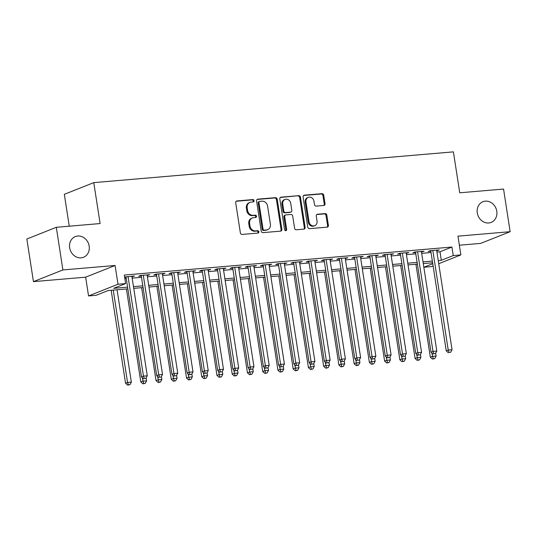 <?xml version="1.0" encoding="UTF-8"?>
<svg xmlns="http://www.w3.org/2000/svg" width="537" height="537" viewBox="0 0 537 537"><rect width="100%" height="100%" fill="white"/><g stroke="black" fill="none" stroke-linecap="round" stroke-linejoin="round"><path stroke-width="0.81" d="M254.061 200.663A1.195 1.04 68.3 0 0 252.833 199.583L236.938 200.945A1.705 1.483 68.3 0 0 235.703 202.744L240.368 232.877A1.705 1.483 68.3 0 0 242.12 234.421L258.015 233.065A1.195 1.04 68.3 0 0 257.653 230.722L255.592 230.897A5.464 4.752 68.3 0 1 249.98 225.949L249.591 223.439A5.464 4.752 68.3 0 1 252.363 217.948A5.464 4.752 68.3 0 1 253.545 217.673L255.605 217.498A1.195 1.04 68.3 0 0 255.243 215.149L253.182 215.33A5.464 4.752 68.3 0 1 247.57 210.383L247.181 207.866A5.464 4.752 68.3 0 1 249.947 202.382A5.464 4.752 68.3 0 1 251.135 202.1L253.196 201.925A1.195 1.04 68.3 0 0 254.061 200.663M253.001 201.946A1.195 1.04 68.3 0 0 252.034 199.898L236.199 201.254M257.82 233.078A1.195 1.04 68.3 0 0 256.854 231.038L254.8 231.212L255.592 230.897M255.411 217.512A1.195 1.04 68.3 0 0 254.444 215.465L252.39 215.646L253.182 215.33M477.286 212.9A11.129 9.686 68.3 0 0 491.147 222.412A11.129 9.686 68.3 0 0 496.792 211.236A11.129 9.686 68.3 0 0 482.931 201.724A11.129 9.686 68.3 0 0 477.286 212.9M69.662 247.765A11.129 9.686 68.3 0 0 83.524 257.277A11.129 9.686 68.3 0 0 89.162 246.094A11.129 9.686 68.3 0 0 75.301 236.582A11.129 9.686 68.3 0 0 69.662 247.765M323.798 205.47A1.705 1.483 68.3 0 0 325.033 203.671L323.724 195.22A1.705 1.483 68.3 0 0 321.972 193.669L304.325 195.179A1.705 1.483 68.3 0 0 303.083 196.985L307.748 227.111A1.705 1.483 68.3 0 0 309.507 228.661L327.154 227.151A1.705 1.483 68.3 0 0 328.389 225.345L326.811 215.136A1.705 1.483 68.3 0 0 325.053 213.592L317.501 214.236A1.705 1.483 68.3 0 0 316.266 216.042L317.052 221.103A4.564 3.974 68.3 0 1 314.736 225.688A4.564 3.974 68.3 0 1 309.05 221.788L305.976 201.952A4.564 3.974 68.3 0 1 308.292 197.361A4.564 3.974 68.3 0 1 313.977 201.268L314.487 204.57A1.705 1.483 68.3 0 0 316.246 206.121L323.798 205.47M436.923 252.041L439.984 251.779L451.926 247.04L453.241 255.565L460.86 254.914L438.729 263.707M56.304 227.305L62.903 269.936L33.448 281.636L26.85 239.005L56.304 227.305L100.11 223.56L93.774 182.627L453.403 151.87L459.739 192.803L503.552 189.058L510.15 231.689L457.96 236.152L460.86 254.914M33.448 281.636L85.645 277.173L115.093 265.479L62.903 269.936M115.093 265.479L117.999 284.234L125.618 283.583L113.676 288.329L127.578 287.141M451.926 247.04L124.295 275.058L125.618 283.583M277.206 199.193A1.705 1.483 68.3 0 0 275.454 197.65L257.807 199.16A1.705 1.483 68.3 0 0 256.565 200.959L261.23 231.091A1.705 1.483 68.3 0 0 262.989 232.635L280.636 231.132A1.705 1.483 68.3 0 0 281.871 229.326L277.206 199.193L276.414 199.509A1.705 1.483 68.3 0 0 274.655 197.965L257.062 199.469M281.066 197.166L298.713 195.663A1.705 1.483 68.3 0 1 300.465 197.207L305.13 227.339A1.705 1.483 68.3 0 1 303.895 229.138L296.343 229.782A1.705 1.483 68.3 0 1 294.585 228.238L292.699 216.022A1.705 1.483 68.3 0 0 290.94 214.471L285.932 214.901A1.705 1.483 68.3 0 0 284.691 216.706L286.664 229.427A1.195 1.04 68.3 0 1 284.57 229.608L279.824 198.972A1.705 1.483 68.3 0 1 281.066 197.166L280.361 197.448M459.363 245.214L480.696 243.389L510.15 231.689M131.954 276.823L134.525 275.984L124.611 277.072M147.192 275.521L149.763 274.675L140.62 275.461L138.633 276.253L141.298 276.025M162.429 274.212L165.007 273.373L155.858 274.159L153.871 274.944L156.535 274.722M177.673 272.91L180.244 272.071L171.102 272.856L169.108 273.642L171.773 273.414M192.911 271.608L195.481 270.769L186.339 271.547L184.345 272.34L187.017 272.111M208.148 270.306L210.719 269.467L201.576 270.245L199.583 271.037L202.254 270.809M223.385 269.003L225.956 268.164L216.814 268.943L214.827 269.735L217.492 269.507M238.623 267.701L241.194 266.862L232.051 267.641L230.064 268.433L232.729 268.205M253.86 266.399L256.431 265.553L247.288 266.339L245.302 267.131L247.966 266.902M269.097 265.09L271.675 264.251L262.533 265.036L260.539 265.822L263.204 265.593M284.341 263.788L286.912 262.949L277.77 263.734L275.776 264.519L278.448 264.291M299.579 262.486L302.15 261.647L293.007 262.425L291.014 263.217L293.685 262.989M314.816 261.183L317.387 260.344L308.245 261.123L306.258 261.915L308.923 261.687M330.054 259.881L332.625 259.042L323.482 259.821L321.495 260.613L324.16 260.385M345.291 258.579L347.862 257.74L338.719 258.519L336.733 259.311L339.397 259.082M360.528 257.277L363.106 256.431L353.957 257.216L351.97 258.008L354.635 257.78M375.772 255.968L378.343 255.129L369.201 255.914L367.207 256.699L369.872 256.471M391.01 254.666L393.581 253.826L384.438 254.612L382.445 255.397L385.116 255.169M406.247 253.363L408.818 252.524L399.676 253.303L397.682 254.095L400.354 253.867M421.485 252.061L424.055 251.222L414.913 252.001L412.926 252.793L415.591 252.565M124.866 278.73L126.262 278.609M132.156 278.106L141.5 277.307M147.393 276.803L156.737 276.005M162.63 275.501L171.974 274.702M177.868 274.199L187.212 273.4M193.105 272.897L202.449 272.098M208.349 271.588L217.693 270.789M223.587 270.286L232.93 269.487M238.824 268.983L248.168 268.185M254.061 267.681L263.405 266.882M269.299 266.379L278.643 265.58M284.536 265.077L293.88 264.278M299.774 263.774L309.117 262.976M315.018 262.465L324.361 261.667M330.255 261.163L339.599 260.364M345.492 259.861L354.836 259.062M360.73 258.559L370.074 257.76M375.967 257.257L385.311 256.458M391.204 255.954L400.548 255.156M406.442 254.652L415.792 253.853M421.686 253.343L431.03 252.544M124.665 277.448L126.061 277.327M436.722 250.759L439.293 249.92L430.15 250.698L428.164 251.491L430.828 251.262M93.774 182.627L64.326 194.327L69.26 226.198M433.104 265.943L431.412 266.614L423.841 267.258L432.755 263.701M127.846 288.852L108.105 290.537L96.163 295.283L88.545 295.934L117.999 284.234M85.645 277.173L88.545 295.934M438.239 260.573L441.3 260.311L453.241 255.565M133.471 286.637L142.815 285.832M148.715 285.328L158.059 284.529M163.953 284.026L173.297 283.227M179.19 282.724L188.534 281.925M194.428 281.422L203.771 280.623M209.665 280.119L219.009 279.321M224.902 278.817L234.246 278.018M240.14 277.515L249.49 276.709M255.384 276.206L264.728 275.407M270.621 274.904L279.965 274.105M285.859 273.602L295.202 272.803M301.096 272.299L310.44 271.5M316.333 270.997L325.677 270.198M331.571 269.695L340.914 268.896M346.815 268.393L356.159 267.587M362.052 267.084L371.396 266.285M377.289 265.781L386.633 264.983M392.527 264.479L401.871 263.68M407.764 263.177L417.108 262.378M423.002 261.875L432.345 261.076M432.614 262.788L423.27 263.586M417.377 264.09L408.033 264.889M402.139 265.392L392.795 266.191M386.895 266.701L377.551 267.5M371.658 268.003L362.314 268.802M356.42 269.305L347.077 270.104M341.183 270.608L331.839 271.407M325.946 271.91L316.602 272.709M310.708 273.212L301.364 274.011M295.464 274.514L286.12 275.313M280.227 275.823L270.883 276.622M264.989 277.126L255.646 277.924M249.752 278.428L240.408 279.227M234.515 279.73L225.171 280.529M219.277 281.032L209.933 281.831M204.04 282.334L194.696 283.133M188.796 283.637L179.452 284.435M173.558 284.946L164.215 285.744M158.321 286.248L148.977 287.047M143.084 287.55L133.74 288.349M439.984 251.779L441.3 260.311M132.538 276.77L132.444 276.159M147.776 275.468L147.682 274.857M163.013 274.165L162.919 273.555M178.25 272.863L178.156 272.252M193.488 271.561L193.394 270.95M208.732 270.259L208.631 269.641M223.969 268.95L223.875 268.339M239.207 267.648L239.113 267.037M254.444 266.345L254.35 265.734M269.681 265.043L269.587 264.432M284.919 263.741L284.825 263.13M300.156 262.439L300.062 261.828M315.4 261.136L315.306 260.519M330.638 259.827L330.544 259.217M345.875 258.525L345.781 257.914M361.112 257.223L361.018 256.612M376.35 255.921L376.256 255.31M391.587 254.619L391.493 254.008M406.831 253.316L406.731 252.705M422.069 252.014L421.975 251.397M437.306 250.705L437.212 250.094M249.947 202.382L249.155 202.697A5.464 4.752 68.3 0 0 246.382 208.188L247.181 207.866M252.39 215.646A5.464 4.752 68.3 0 1 246.772 210.699L246.382 208.188M252.363 217.948L251.564 218.264A5.464 4.752 68.3 0 0 248.792 223.754L249.591 223.439M254.8 231.212A5.464 4.752 68.3 0 1 249.181 226.265L248.792 223.754M280.582 231.132A1.705 1.483 68.3 0 0 281.079 229.641L276.414 199.509M259.814 201.362A1.195 1.04 68.3 0 0 258.948 202.624L263.043 229.071A1.195 1.04 68.3 0 0 264.271 230.151L266.439 229.97A5.464 4.752 68.3 0 0 267.627 229.688A5.464 4.752 68.3 0 0 270.393 224.204L267.594 206.121A5.464 4.752 68.3 0 0 261.982 201.174L259.814 201.362M259.552 201.422L258.753 201.737A1.195 1.04 68.3 0 0 258.149 202.939L258.948 202.624M267.627 229.688L266.829 230.004A5.464 4.752 68.3 0 1 265.64 230.286L263.472 230.467A1.195 1.04 68.3 0 1 262.244 229.386L258.149 202.939M280.321 197.482L298.713 195.663M303.841 229.145A1.705 1.483 68.3 0 0 304.338 227.654L299.673 197.522A1.705 1.483 68.3 0 0 297.914 195.978M285.556 214.988L284.764 215.303A1.705 1.483 68.3 0 0 283.898 217.022L285.865 229.742L286.664 229.427M285.617 230.688A1.195 1.04 68.3 0 0 285.865 229.742M290.732 203.342A4.564 3.974 68.3 0 0 285.046 199.435A4.564 3.974 68.3 0 0 282.731 204.02L283.811 211.014A1.705 1.483 68.3 0 0 285.57 212.558L290.577 212.128A1.705 1.483 68.3 0 0 291.813 210.329L290.732 203.342M285.046 199.435L284.248 199.751A4.564 3.974 68.3 0 0 281.932 204.342L282.731 204.02M290.947 212.041L290.155 212.357A1.705 1.483 68.3 0 1 289.785 212.444L284.771 212.874A1.705 1.483 68.3 0 1 283.019 211.33L281.932 204.342M308.292 197.361L307.493 197.676A4.564 3.974 68.3 0 0 305.184 202.268L305.976 201.952M314.736 225.688L313.937 226.003A4.564 3.974 68.3 0 1 308.251 222.103L305.184 202.268M327.1 227.158A1.705 1.483 68.3 0 0 327.597 225.668L326.013 215.451A1.705 1.483 68.3 0 0 324.261 213.907L316.763 214.552M323.744 205.476A1.705 1.483 68.3 0 0 324.241 203.986L322.932 195.535A1.705 1.483 68.3 0 0 321.173 193.985L303.58 195.488M111.166 290.275L125.557 383.243L127.551 382.458L131.357 382.129L117.059 289.772M113.253 290.101L127.551 382.458L128.437 384.814L127.645 385.13L129.961 384.68L128.437 384.814M131.357 382.129L129.961 384.68M127.645 385.13L125.557 383.243M125.967 276.716L141.479 376.92L143.466 376.135L128.048 276.535M144.359 378.491L145.883 378.357L144.359 378.491L143.466 376.135L147.279 375.806L131.86 276.206M141.479 376.92L143.56 378.807M145.883 378.357L147.279 375.806M126.403 288.973L140.795 381.941L142.788 381.149L146.594 380.827L146.145 377.887M142.238 377.612L143.674 383.512L142.882 383.827L145.198 383.378L143.674 383.512M146.594 380.827L145.198 383.378M142.882 383.827L140.795 381.941M141.64 287.671L156.039 380.639L158.026 379.847L161.838 379.525L161.382 376.585M157.475 376.303L158.912 382.203L158.12 382.519L160.435 382.076L158.912 382.203M161.838 379.525L160.435 382.076M158.12 382.519L156.039 380.639M156.885 286.369L171.276 379.337L173.263 378.545L177.076 378.223L176.619 375.276M172.713 375.001L174.156 380.901L173.357 381.216L175.68 380.773L174.156 380.901M177.076 378.223L175.68 380.773M173.357 381.216L171.276 379.337M172.122 285.066L186.514 378.035L188.5 377.243L192.313 376.92L191.857 373.974M187.957 373.698L189.393 379.599L188.594 379.914L190.917 379.471L189.393 379.599M192.313 376.92L190.917 379.471M188.594 379.914L186.514 378.035M141.204 275.407L156.717 375.618L158.71 374.826L143.292 275.233M159.596 377.189L161.12 377.055L159.596 377.189L158.71 374.826L162.516 374.504L147.098 274.904M156.717 375.618L158.798 377.504M161.12 377.055L162.516 374.504M156.442 274.105L171.954 374.316L173.948 373.524L158.529 273.93M174.834 375.88L176.358 375.752L174.834 375.88L173.948 373.524L177.754 373.202L162.335 273.602M171.954 374.316L174.042 376.195M176.358 375.752L177.754 373.202M171.679 272.803L187.191 373.014L189.185 372.222L173.766 272.628M190.071 374.578L191.595 374.45L190.071 374.578L189.185 372.222L192.991 371.899L177.572 272.299M187.191 373.014L189.279 374.893M191.595 374.45L192.991 371.899M186.916 271.5L202.436 371.711L204.422 370.919L189.004 271.319M205.315 373.275L206.839 373.148L205.315 373.275L204.422 370.919L208.235 370.597L192.817 270.997M202.436 371.711L204.516 373.591M206.839 373.148L208.235 370.597M187.359 283.764L201.751 376.732L203.738 375.94L207.55 375.611L207.094 372.671M203.194 372.396L204.631 378.296L203.832 378.612L206.154 378.169L204.631 378.296M207.55 375.611L206.154 378.169M203.832 378.612L201.751 376.732M202.16 270.198L217.673 370.409L219.66 369.617L204.241 270.017M220.553 371.973L222.076 371.846L220.553 371.973L219.66 369.617L223.473 369.288L208.054 269.695M217.673 370.409L219.754 372.289M222.076 371.846L223.473 369.288M202.597 282.462L216.988 375.43L218.982 374.638L222.788 374.309L222.331 371.369M218.431 371.094L219.868 376.994L219.069 377.31L221.392 376.86L219.868 376.994M222.788 374.309L221.392 376.86M219.069 377.31L216.988 375.43M217.398 268.896L232.91 369.107L234.897 368.315L219.479 268.715M235.79 370.671L237.314 370.537L235.79 370.671L234.897 368.315L238.71 367.986L223.291 268.393M232.91 369.107L234.991 370.986M237.314 370.537L238.71 367.986M217.834 281.153L232.226 374.121L234.219 373.336L238.025 373.007L237.569 370.067M233.669 369.792L235.105 375.692L234.313 376.007L236.629 375.558L235.105 375.692M238.025 373.007L236.629 375.558M234.313 376.007L232.226 374.121M232.635 267.594L248.148 367.798L250.141 367.013L234.723 267.413M251.027 369.369L252.551 369.234L251.027 369.369L250.141 367.013L253.947 366.684L238.529 267.084M248.148 367.798L250.229 369.684M252.551 369.234L253.947 366.684M233.071 279.851L247.463 372.819L249.457 372.027L253.263 371.705L252.813 368.765M248.906 368.489L250.343 374.39L249.551 374.705L251.866 374.255L250.343 374.39M253.263 371.705L251.866 374.255M249.551 374.705L247.463 372.819M247.872 266.285L263.385 366.496L265.379 365.704L249.96 266.11M266.265 368.067L267.788 367.932L266.265 368.067L265.379 365.704L269.185 365.382L253.766 265.781M263.385 366.496L265.473 368.382M267.788 367.932L269.185 365.382M248.309 278.549L262.707 371.517L264.694 370.725L268.507 370.402L268.05 367.462M264.144 367.18L265.587 373.081L264.788 373.396L267.111 372.953L265.587 373.081M268.507 370.402L267.111 372.953M264.788 373.396L262.707 371.517M263.11 264.983L278.622 365.194L280.616 364.401L265.197 264.808M281.502 366.758L283.026 366.63L281.502 366.758L280.616 364.401L284.422 364.079L269.003 264.479M278.622 365.194L280.71 367.073M283.026 366.63L284.422 364.079M263.553 277.246L277.944 370.215L279.931 369.422L283.744 369.1L283.288 366.153M279.381 365.878L280.824 371.779L280.025 372.094L282.348 371.651L280.824 371.779M283.744 369.1L282.348 371.651M280.025 372.094L277.944 370.215M278.347 263.68L293.86 363.891L295.853 363.099L280.435 263.506M296.739 365.455L298.263 365.328L296.739 365.455L295.853 363.099L299.666 362.777L284.248 263.177M293.86 363.891L295.947 365.771M298.263 365.328L299.666 362.777M278.79 275.944L293.182 368.912L295.169 368.12L298.981 367.798L298.525 364.851M294.625 364.576L296.062 370.476L295.263 370.792L297.585 370.349L296.062 370.476M298.981 367.798L297.585 370.349M295.263 370.792L293.182 368.912M293.591 262.378L309.104 362.589L311.091 361.797L295.672 262.197M311.984 364.153L313.507 364.026L311.984 364.153L311.091 361.797L314.904 361.468L299.485 261.875M309.104 362.589L311.185 364.469M313.507 364.026L314.904 361.468M294.028 274.642L308.419 367.61L310.413 366.818L314.219 366.489L313.762 363.549M309.862 363.274L311.299 369.174L310.5 369.49L312.823 369.047L311.299 369.174M314.219 366.489L312.823 369.047M310.5 369.49L308.419 367.61M308.829 261.076L324.341 361.287L326.328 360.495L310.91 260.895M327.221 362.851L328.745 362.723L327.221 362.851L326.328 360.495L330.141 360.166L314.722 260.573M324.341 361.287L326.422 363.166M328.745 362.723L330.141 360.166M309.265 273.34L323.657 366.308L325.65 365.516L329.456 365.187L329 362.247M325.1 361.972L326.536 367.872L325.744 368.187L328.06 367.738L326.536 367.872M329.456 365.187L328.06 367.738M325.744 368.187L323.657 366.308M324.066 259.774L339.579 359.978L341.566 359.193L326.147 259.593M342.458 361.549L343.982 361.414L342.458 361.549L341.566 359.193L345.378 358.864L329.96 259.27M339.579 359.978L341.66 361.864M343.982 361.414L345.378 358.864M324.502 272.031L338.894 364.999L340.888 364.214L344.694 363.885L344.244 360.945M340.337 360.669L341.774 366.57L340.982 366.885L343.297 366.435L341.774 366.57M344.694 363.885L343.297 366.435M340.982 366.885L338.894 364.999M339.303 258.472L354.816 358.676L356.81 357.89L341.391 258.29M357.696 360.246L359.219 360.112L357.696 360.246L356.81 357.89L360.616 357.561L345.197 257.961M354.816 358.676L356.897 360.562M359.219 360.112L360.616 357.561M339.74 270.729L354.131 363.697L356.125 362.905L359.931 362.582L359.481 359.642M355.575 359.367L357.011 365.267L356.219 365.583L358.535 365.133L357.011 365.267M359.931 362.582L358.535 365.133M356.219 365.583L354.131 363.697M354.541 257.163L370.053 357.373L372.047 356.581L356.628 256.988M372.933 358.944L374.457 358.81L372.933 358.944L372.047 356.581L375.853 356.259L360.434 256.659M370.053 357.373L372.141 359.26M374.457 358.81L375.853 356.259M354.984 269.426L369.375 362.394L371.362 361.602L375.175 361.28L374.719 358.34M370.812 358.058L372.255 363.958L371.456 364.274L373.779 363.831L372.255 363.958M375.175 361.28L373.779 363.831M371.456 364.274L369.375 362.394M369.778 255.86L385.291 356.071L387.284 355.279L371.866 255.686M388.17 357.635L389.694 357.508L388.17 357.635L387.284 355.279L391.09 354.957L375.672 255.357M385.291 356.071L387.378 357.951M389.694 357.508L391.09 354.957M370.221 268.124L384.613 361.092L386.6 360.3L390.412 359.978L389.956 357.031M386.056 356.756L387.492 362.656L386.694 362.972L389.016 362.529L387.492 362.656M390.412 359.978L389.016 362.529M386.694 362.972L384.613 361.092M385.016 254.558L400.535 354.769L402.522 353.977L387.103 254.384M403.408 356.333L404.932 356.206L403.408 356.333L402.522 353.977L406.334 353.655L390.916 254.055M400.535 354.769L402.616 356.649M404.932 356.206L406.334 353.655M385.459 266.822L399.85 359.79L401.837 358.998L405.65 358.676L405.193 355.729M401.293 355.454L402.73 361.354L401.931 361.669L404.254 361.226L402.73 361.354M405.65 358.676L404.254 361.226M401.931 361.669L399.85 359.79M400.26 253.256L415.772 353.467L417.759 352.675L402.341 253.075M418.652 355.031L420.176 354.903L418.652 355.031L417.759 352.675L421.572 352.346L406.153 252.752M415.772 353.467L417.853 355.346M420.176 354.903L421.572 352.346M400.696 265.52L415.088 358.488L417.081 357.696L420.887 357.367L420.431 354.427M416.531 354.151L417.967 360.052L417.168 360.367L419.491 359.924L417.967 360.052M420.887 357.367L419.491 359.924M417.168 360.367L415.088 358.488M415.497 251.954L431.01 352.165L432.997 351.373L417.578 251.772M433.889 353.729L435.413 353.601L433.889 353.729L432.997 351.373L436.809 351.044L421.391 251.45M431.01 352.165L433.091 354.044M435.413 353.601L436.809 351.044M415.933 264.217L430.325 357.186L432.319 356.393L436.125 356.065L435.668 353.124M431.768 352.849L433.205 358.75L432.413 359.065L434.728 358.615L433.205 358.75M436.125 356.065L434.728 358.615M432.413 359.065L430.325 357.186M430.734 250.651L446.247 350.856L448.234 350.07L432.822 250.47M449.127 352.426L450.65 352.292L449.127 352.426L448.234 350.07L452.047 349.741L436.628 250.148M446.247 350.856L448.328 352.742M450.65 352.292L452.047 349.741M252.034 199.898L252.833 199.583M256.854 231.038L257.653 230.722M254.444 215.465L255.243 215.149M246.772 210.699L247.57 210.383M249.181 226.265L249.98 225.949M236.24 201.221L236.938 200.945M281.079 229.641L281.871 229.326M257.102 199.435L257.807 199.16M274.655 197.965L275.454 197.65M262.244 229.386L263.043 229.071M263.472 230.467L264.271 230.151M265.64 230.286L266.439 229.97M299.673 197.522L300.465 197.207M304.338 227.654L305.13 227.339M283.898 217.022L284.691 216.706M283.019 211.33L283.811 211.014M284.771 212.874L285.57 212.558M289.785 212.444L290.577 212.128M308.251 222.103L309.05 221.788M316.803 214.518L317.501 214.236M324.261 213.907L325.053 213.592M326.013 215.451L326.811 215.136M327.597 225.668L328.389 225.345M303.62 195.461L304.325 195.179M321.173 193.985L321.972 193.669M322.932 195.535L323.724 195.22M324.241 203.986L325.033 203.671"/></g></svg>
